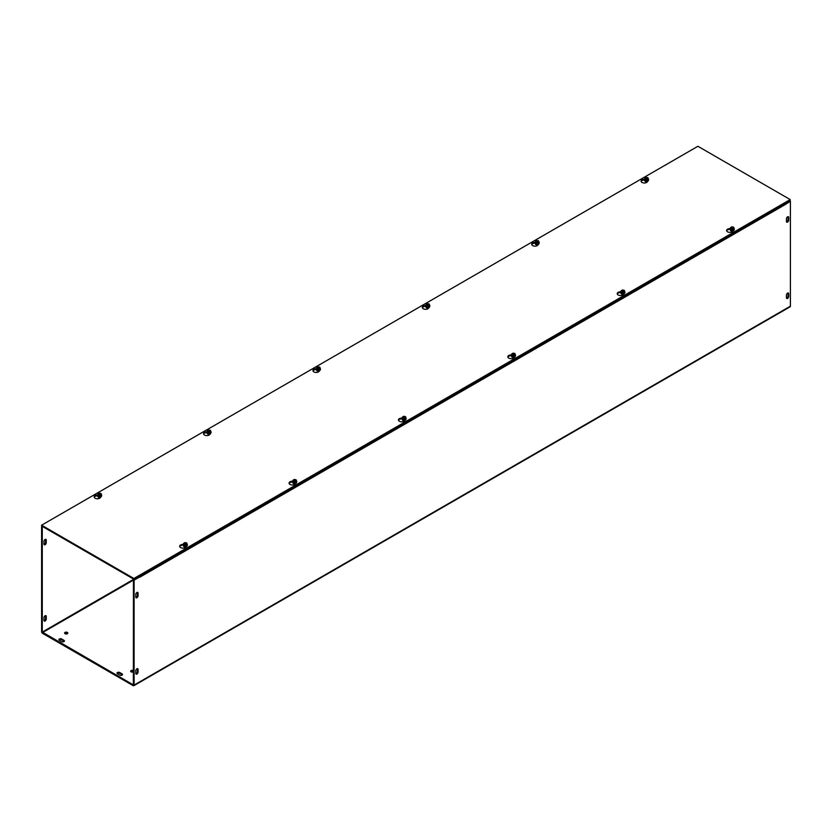 <?xml version="1.0" encoding="UTF-8"?>
<svg xmlns="http://www.w3.org/2000/svg" width="832" height="832" viewBox="0 0 832 832"><rect width="100%" height="100%" fill="white"/><g stroke="black" fill="none" stroke-linecap="round" stroke-linejoin="round"><path stroke-width="1.25" d="M135.793 597.074L135.793 594.443A1.612 0.926 -60 0 1 136.49 592.821A1.612 0.926 -60 0 1 137.738 592.384A1.612 0.926 -60 0 1 138.07 593.122L138.07 595.754A1.612 0.926 -60 0 1 137.363 597.376A1.612 0.926 -60 0 1 136.126 597.813A1.612 0.926 -60 0 1 135.793 597.074M135.855 597.49A1.612 0.926 120 0 0 137.394 595.369L137.394 592.738A1.612 0.926 120 0 0 137.322 592.322M786.51 221.842A1.612 0.926 120 0 0 788.039 219.721L788.039 217.09A1.612 0.926 120 0 0 787.966 216.674M788.715 217.474L788.715 220.106A1.612 0.926 -60 0 1 788.008 221.728A1.612 0.926 -60 0 1 786.77 222.165A1.612 0.926 -60 0 1 786.438 221.426L786.438 218.795A1.612 0.926 -60 0 1 787.134 217.173A1.612 0.926 -60 0 1 788.382 216.736A1.612 0.926 -60 0 1 788.715 217.474L788.039 217.09M43.961 544.055L43.961 541.424A1.612 0.926 -60 0 1 44.668 539.802A1.612 0.926 -60 0 1 45.906 539.375A1.612 0.926 -60 0 1 46.238 540.114L46.238 542.745A1.612 0.926 -60 0 1 45.531 544.367A1.612 0.926 -60 0 1 44.294 544.794A1.612 0.926 -60 0 1 43.961 544.055M44.034 544.471A1.612 0.926 120 0 0 45.562 542.35L45.562 539.718A1.612 0.926 120 0 0 45.49 539.302M135.793 670.748A1.612 0.926 -60 0 1 136.49 669.126A1.612 0.926 -60 0 1 137.738 668.699A1.612 0.926 -60 0 1 138.07 669.438L138.07 672.069A1.612 0.926 -60 0 1 137.363 673.691A1.612 0.926 -60 0 1 136.126 674.118A1.612 0.926 -60 0 1 135.793 673.379L135.793 670.748M135.855 673.795A1.612 0.926 120 0 0 137.394 671.674L137.394 669.042A1.612 0.926 120 0 0 137.322 668.626M786.438 295.1A1.612 0.926 -60 0 1 787.134 293.478A1.612 0.926 -60 0 1 788.382 293.051A1.612 0.926 -60 0 1 788.715 293.79L788.715 296.421A1.612 0.926 -60 0 1 788.008 298.043A1.612 0.926 -60 0 1 786.77 298.47A1.612 0.926 -60 0 1 786.438 297.731L786.438 295.1M786.51 298.147A1.612 0.926 120 0 0 788.039 296.026L788.039 293.394A1.612 0.926 120 0 0 787.966 292.978M44.034 620.776A1.612 0.926 120 0 0 45.562 618.665L45.562 616.034A1.612 0.926 120 0 0 45.49 615.618M43.961 617.739A1.612 0.926 -60 0 1 44.668 616.117A1.612 0.926 -60 0 1 45.906 615.68A1.612 0.926 -60 0 1 46.238 616.418L46.238 619.05A1.612 0.926 -60 0 1 45.531 620.672A1.612 0.926 -60 0 1 44.294 621.109A1.612 0.926 -60 0 1 43.961 620.37L43.961 617.739M64.251 641.347A1.612 0.926 0 0 0 63.918 641.077L61.641 639.756A1.612 0.926 0 0 0 59.041 640.026M59.363 640.297A1.612 0.926 180 0 1 58.895 639.642A1.612 0.926 180 0 1 59.883 638.778A1.612 0.926 180 0 1 61.641 638.976L63.918 640.297A1.612 0.926 180 0 1 64.397 640.952A1.612 0.926 180 0 1 63.398 641.815A1.612 0.926 180 0 1 61.641 641.607L59.363 640.297M119.756 675.158L117.478 673.847A1.612 0.926 180 0 1 117 673.192A1.612 0.926 180 0 1 117.998 672.329A1.612 0.926 180 0 1 119.756 672.526L122.034 673.847A1.612 0.926 180 0 1 122.502 674.502A1.612 0.926 180 0 1 121.514 675.366A1.612 0.926 180 0 1 119.756 675.158M122.356 674.898A1.612 0.926 0 0 0 122.034 674.627L119.756 673.306A1.612 0.926 0 0 0 117.156 673.577M67.34 632.403A1.612 0.926 180 0 1 67.818 633.058A1.612 0.926 180 0 1 66.206 633.994A1.612 0.926 180 0 1 64.594 633.058A1.612 0.926 180 0 1 65.582 632.195A1.612 0.926 180 0 1 67.34 632.403M67.662 633.454A1.612 0.926 0 0 0 67.34 633.183A1.612 0.926 0 0 0 64.74 633.454M133.432 671.871A1.612 0.926 180 0 1 131.674 672.069A1.612 0.926 180 0 1 130.676 671.216A1.612 0.926 180 0 1 131.674 670.353A1.612 0.926 180 0 1 133.432 670.561M133.432 671.33A1.612 0.926 0 0 0 130.822 671.601M784.306 203.746A1.352 0.78 60 0 1 784.701 204.87L139.797 577.21A1.352 0.78 -120 0 0 139.797 577.138M139.755 576.857A1.352 0.78 -120 0 0 139.402 576.077M42.276 526.365L41.6 526.76L41.6 631.686A1.352 0.78 -120 0 0 42.557 633.35L133.141 685.641A1.352 0.78 -120 0 0 133.817 685.714A1.352 0.78 -120 0 0 134.098 685.09L134.098 580.164L139.797 576.878L139.121 576.482L133.432 579.779L133.349 684.882L42.276 632.07L133.817 579.218M42.952 526.76L42.276 527.145L42.276 632.07M784.701 204.87L790.4 201.25L790.4 306.176A1.352 0.78 60 0 1 790.119 306.8L133.817 685.714M784.42 203.923L789.724 200.866L790.4 201.25M42.276 527.145L41.6 526.76M133.432 579.779L134.098 580.164M647.847 180.742L647.442 181.626A3.224 1.862 180 0 1 643.906 182.988A3.224 1.862 180 0 1 641.108 181.147A3.224 1.862 180 0 1 643.49 179.348L644.81 179.14M644.602 179.951L643.49 180.128A3.224 1.862 0 0 0 641.181 181.532M538.47 243.89L538.054 244.774A3.224 1.862 180 0 1 534.529 246.137A3.224 1.862 180 0 1 531.721 244.296A3.224 1.862 180 0 1 534.113 242.497L535.423 242.299A2.018 1.165 180 0 0 535.205 242.871A2.018 1.165 180 0 0 535.278 243.173A2.018 1.165 180 0 0 537.482 244.015A2.018 1.165 180 0 0 539.24 242.871A2.018 1.165 180 0 0 539.167 242.57A2.018 1.165 180 0 0 539.022 242.341M535.226 243.11L534.113 243.277A3.224 1.862 0 0 0 531.794 244.681M429.083 307.05L428.678 307.934A3.224 1.862 180 0 1 425.142 309.296A3.224 1.862 180 0 1 422.344 307.445A3.224 1.862 180 0 1 424.726 305.646L426.046 305.448M425.838 306.259L424.726 306.426A3.224 1.862 0 0 0 422.406 307.84M319.706 370.198L319.29 371.082A3.224 1.862 180 0 1 315.754 372.445A3.224 1.862 180 0 1 312.957 370.604A3.224 1.862 180 0 1 315.349 368.805L316.659 368.597M316.451 369.408L315.349 369.585A3.224 1.862 0 0 0 313.03 370.989M210.319 433.347L209.914 434.231A3.224 1.862 180 0 1 206.378 435.594A3.224 1.862 180 0 1 203.57 433.753A3.224 1.862 180 0 1 205.962 431.954L207.282 431.746M207.074 432.557L205.962 432.734A3.224 1.862 0 0 0 203.642 434.138M734.323 229.247A2.018 1.165 0 0 1 734.323 229.31A2.018 1.165 0 0 1 732.576 230.464A2.018 1.165 0 0 1 730.361 229.611A2.018 1.165 0 0 1 730.298 229.31A2.018 1.165 0 0 1 730.298 229.247L728.988 229.486A3.224 1.862 0 0 0 726.669 230.89M733.231 230.339L732.93 230.984A3.224 1.862 180 0 1 729.404 232.346A3.224 1.862 180 0 1 726.596 230.506A3.224 1.862 180 0 1 728.988 228.706L730.506 228.467M620.911 292.406A2.018 1.165 0 0 0 620.911 292.458L619.601 292.635A3.224 1.862 0 0 0 617.282 294.039M623.844 293.498L623.553 294.133A3.224 1.862 180 0 1 620.017 295.495A3.224 1.862 180 0 1 617.219 293.654A3.224 1.862 180 0 1 619.601 291.855L621.13 291.626M515.559 355.555A2.018 1.165 0 0 1 515.559 355.607A2.018 1.165 0 0 1 513.802 356.762A2.018 1.165 0 0 1 511.597 355.909A2.018 1.165 0 0 1 511.524 355.607A2.018 1.165 0 0 1 511.534 355.555L510.224 355.784A3.224 1.862 0 0 0 507.905 357.198M514.467 356.647L514.166 357.292A3.224 1.862 180 0 1 510.63 358.654A3.224 1.862 180 0 1 507.832 356.803A3.224 1.862 180 0 1 510.224 355.004L511.742 354.775M402.147 418.704A2.018 1.165 0 0 0 402.147 418.766L400.837 418.943A3.224 1.862 0 0 0 398.518 420.347M405.08 419.796L404.789 420.441A3.224 1.862 180 0 1 401.253 421.803A3.224 1.862 180 0 1 398.445 419.962A3.224 1.862 180 0 1 400.837 418.163L402.366 417.924M296.785 481.863A2.018 1.165 0 0 1 296.795 481.915A2.018 1.165 0 0 1 295.038 483.07A2.018 1.165 0 0 1 292.833 482.217A2.018 1.165 0 0 1 292.76 481.915A2.018 1.165 0 0 1 292.76 481.863L291.45 482.092A3.224 1.862 0 0 0 289.141 483.496M295.703 482.945L295.402 483.59A3.224 1.862 180 0 1 291.866 484.952A3.224 1.862 180 0 1 289.068 483.111A3.224 1.862 180 0 1 291.45 481.312L292.978 481.073M100.932 496.506L100.526 497.38A3.224 1.862 180 0 1 96.99 498.753A3.224 1.862 180 0 1 94.193 496.902A3.224 1.862 180 0 1 96.574 495.102L97.895 494.905M97.687 495.716L96.574 495.882A3.224 1.862 0 0 0 94.266 497.297M183.383 545.012A2.018 1.165 0 0 0 183.383 545.064L182.073 545.241A3.224 1.862 0 0 0 179.754 546.655M186.316 546.104L186.014 546.738A3.224 1.862 180 0 1 182.489 548.111A3.224 1.862 180 0 1 179.681 546.26A3.224 1.862 180 0 1 182.073 544.461L183.591 544.232M133.89 578.49L41.6 525.2L697.902 146.286L790.192 199.576L133.89 578.49L133.89 579.259L790.192 200.356L790.192 199.576M133.89 579.259L41.6 525.98L41.6 525.2M186.794 544.149A1.862 1.071 0 0 1 187.19 545.137L185.879 545.896L184.08 545.615L183.591 544.575A1.862 1.071 0 0 0 184.08 545.615A1.862 1.071 0 0 0 185.879 545.896A1.862 1.071 0 0 0 187.19 545.137L186.753 542.994L184.028 544.929L186.524 543.171M184.028 544.305L183.591 543.369L184.912 542.61L186.524 542.859M183.591 544.575L183.591 543.369M184.08 545.615L184.08 545.033M184.194 544.211A1.55 0.894 180 0 1 184.298 543.015A1.55 0.894 180 0 1 186.368 542.953M186.597 543.088A1.55 0.894 180 0 1 186.482 544.274A1.55 0.894 180 0 1 184.423 544.336M187.19 543.92L185.879 544.679L184.257 544.43M184.33 544.232A1.352 0.78 180 0 1 184.434 543.202A1.352 0.78 180 0 1 186.233 543.14M186.462 543.265A1.352 0.78 180 0 1 186.347 544.305A1.352 0.78 180 0 1 184.558 544.367M187.19 544.43A2.018 1.165 180 0 1 187.335 544.648A2.018 1.165 180 0 1 187.408 544.95A2.018 1.165 180 0 1 185.91 546.073A2.018 1.165 180 0 1 183.446 545.251A2.018 1.165 180 0 1 183.383 544.95A2.018 1.165 180 0 1 183.591 544.43M185.879 545.896L185.879 544.679M183.383 544.95L183.383 545.064A2.018 1.165 0 0 0 183.446 545.366A2.018 1.165 0 0 0 185.661 546.218A2.018 1.165 0 0 0 187.408 545.064A2.018 1.165 0 0 0 187.408 545.012M185.141 546.884A1.165 0.676 180 0 1 184.226 546.229L184.226 546.27A1.165 0.676 0 0 0 184.704 546.811M186.181 546.395A1.165 0.676 180 0 1 184.246 546.021A1.165 0.676 0 0 0 186.15 546.447A0.946 0.551 180 0 1 184.631 546.447M184.714 546.166A1.165 0.676 0 0 0 186.066 546.166M185.775 546.208A1.165 0.676 180 0 1 185.006 546.208M101.098 494.676A1.862 1.071 0 0 1 101.494 495.654L100.173 496.413L98.374 496.132L97.895 495.102A1.862 1.071 0 0 0 98.374 496.132A1.862 1.071 0 0 0 100.173 496.413A1.862 1.071 0 0 0 101.494 495.654L101.057 493.511L98.332 495.456L100.828 493.688M98.332 494.822L97.895 493.886L99.206 493.126L100.828 493.376M97.895 495.102L97.895 493.886M98.374 496.132L98.374 495.56M101.494 494.447L100.173 495.206L98.55 494.957M100.89 493.605A1.55 0.894 180 0 1 100.786 494.801A1.55 0.894 180 0 1 98.717 494.863M98.488 494.728A1.55 0.894 180 0 1 98.602 493.532A1.55 0.894 180 0 1 100.662 493.47M100.755 493.792A1.352 0.78 180 0 1 100.651 494.822A1.352 0.78 180 0 1 98.852 494.884M98.623 494.759A1.352 0.78 180 0 1 98.738 493.719A1.352 0.78 180 0 1 100.526 493.657M101.494 494.946A2.018 1.165 180 0 1 101.639 495.175A2.018 1.165 180 0 1 101.702 495.477A2.018 1.165 180 0 1 99.954 496.631A2.018 1.165 180 0 1 97.75 495.778A2.018 1.165 180 0 1 97.677 495.477A2.018 1.165 180 0 1 97.895 494.946M100.173 496.413L100.173 495.206M97.677 495.529A2.018 1.165 0 0 0 97.677 495.591A2.018 1.165 0 0 0 99.694 496.746A2.018 1.165 0 0 0 101.702 495.591A2.018 1.165 0 0 0 101.702 495.529M99.445 497.401A1.165 0.676 180 0 1 98.53 496.746A1.165 0.676 0 0 0 99.008 497.328M100.641 497.141A1.165 0.676 180 0 1 99.944 497.401M98.53 496.538A1.165 0.676 0 0 0 100.849 496.538A1.165 0.676 180 0 1 98.55 496.548M99.018 496.683A1.165 0.676 0 0 0 100.37 496.683M100.079 496.725A1.165 0.676 180 0 1 99.31 496.725M296.182 481A1.862 1.071 0 0 1 296.577 481.978L295.256 482.747L293.457 482.466L292.978 481.426A1.862 1.071 0 0 0 293.457 482.466A1.862 1.071 0 0 0 295.256 482.747A1.862 1.071 0 0 0 296.577 481.978L296.14 479.835L293.415 481.78L295.911 480.022M293.415 481.146L292.978 480.22L294.299 479.461L295.911 479.71M292.978 481.426L292.978 480.22M293.457 482.466L293.457 481.884M293.571 481.052A1.55 0.894 180 0 1 293.686 479.866A1.55 0.894 180 0 1 295.755 479.804M295.974 479.929A1.55 0.894 180 0 1 295.87 481.125A1.55 0.894 180 0 1 293.8 481.187M296.577 480.771L295.256 481.53L293.644 481.281M293.717 481.083A1.352 0.78 180 0 1 293.821 480.043A1.352 0.78 180 0 1 295.61 479.981M295.838 480.116A1.352 0.78 180 0 1 295.734 481.156A1.352 0.78 180 0 1 293.935 481.218M296.577 481.281A2.018 1.165 180 0 1 296.722 481.499A2.018 1.165 180 0 1 296.795 481.801A2.018 1.165 180 0 1 295.298 482.924A2.018 1.165 180 0 1 292.833 482.102A2.018 1.165 180 0 1 292.76 481.801A2.018 1.165 180 0 1 292.978 481.281M295.256 482.747L295.256 481.53M294.528 483.735A1.165 0.676 180 0 1 293.613 483.07A1.165 0.676 0 0 0 294.091 483.662M293.613 483.111L293.613 483.07A1.165 0.676 180 0 1 293.634 482.872A1.165 0.676 0 0 0 295.537 483.298A0.946 0.551 180 0 1 294.008 483.298M295.558 483.246A1.165 0.676 180 0 1 293.654 482.924M294.102 483.007A1.165 0.676 0 0 0 295.454 483.007M295.162 483.059A1.165 0.676 180 0 1 294.393 483.059M210.475 431.517A1.862 1.071 0 0 1 210.87 432.505L209.56 433.264L207.761 432.983L207.282 431.943A1.862 1.071 0 0 0 207.761 432.983A1.862 1.071 0 0 0 209.56 433.264A1.862 1.071 0 0 0 210.87 432.505L210.434 430.362L207.709 432.307L210.215 430.539M207.709 431.673L207.282 430.737L208.593 429.978L210.215 430.227M207.282 431.943L207.282 430.737M207.761 432.983L207.761 432.401M210.87 431.288L209.56 432.058L207.938 431.798M210.278 430.456A1.55 0.894 180 0 1 210.174 431.642A1.55 0.894 180 0 1 208.104 431.704M207.875 431.579A1.55 0.894 180 0 1 207.979 430.383A1.55 0.894 180 0 1 210.049 430.321M210.142 430.633A1.352 0.78 180 0 1 210.028 431.673A1.352 0.78 180 0 1 208.239 431.735M208.01 431.6A1.352 0.78 180 0 1 208.114 430.57A1.352 0.78 180 0 1 209.914 430.508M210.87 431.798A2.018 1.165 180 0 1 211.016 432.026A2.018 1.165 180 0 1 211.089 432.318A2.018 1.165 180 0 1 209.342 433.472A2.018 1.165 180 0 1 207.126 432.619A2.018 1.165 180 0 1 207.064 432.318A2.018 1.165 180 0 1 207.282 431.798M209.56 433.264L209.56 432.058M207.064 432.38A2.018 1.165 0 0 0 207.064 432.432A2.018 1.165 0 0 0 209.071 433.597A2.018 1.165 0 0 0 211.089 432.432A2.018 1.165 0 0 0 211.089 432.38M208.832 434.252A1.165 0.676 180 0 1 207.906 433.597L207.906 433.638A1.165 0.676 0 0 0 208.385 434.179M210.028 433.982A1.165 0.676 180 0 1 209.321 434.252M207.917 433.389A1.165 0.676 0 0 0 210.236 433.389A1.165 0.676 180 0 1 207.927 433.389M208.395 433.534A1.165 0.676 0 0 0 209.747 433.534M209.456 433.576A1.165 0.676 180 0 1 208.686 433.576M405.558 417.851A1.862 1.071 0 0 1 405.954 418.829L404.643 419.588L402.844 419.318L402.366 418.278A1.862 1.071 0 0 0 402.844 419.318A1.862 1.071 0 0 0 404.643 419.588A1.862 1.071 0 0 0 405.954 418.829L405.527 416.686L402.792 418.631L405.298 416.874M402.792 417.997L402.366 417.061L403.676 416.302L405.298 416.551M402.366 418.278L402.366 417.061M402.844 419.318L402.844 418.735M402.958 417.903A1.55 0.894 180 0 1 403.062 416.707A1.55 0.894 180 0 1 405.132 416.645M405.361 416.78A1.55 0.894 180 0 1 405.257 417.976A1.55 0.894 180 0 1 403.187 418.038M405.954 417.622L404.643 418.382L403.021 418.132M403.094 417.934A1.352 0.78 180 0 1 403.198 416.894A1.352 0.78 180 0 1 404.997 416.832M405.226 416.967A1.352 0.78 180 0 1 405.111 417.997A1.352 0.78 180 0 1 403.322 418.059M405.954 418.122A2.018 1.165 180 0 1 406.11 418.35A2.018 1.165 180 0 1 406.172 418.652A2.018 1.165 180 0 1 404.685 419.775A2.018 1.165 180 0 1 402.21 418.954A2.018 1.165 180 0 1 402.147 418.652A2.018 1.165 180 0 1 402.366 418.122M404.643 419.588L404.643 418.382M402.147 418.652L402.147 418.766A2.018 1.165 0 0 0 402.21 419.068A2.018 1.165 0 0 0 404.425 419.921A2.018 1.165 0 0 0 406.172 418.766A2.018 1.165 0 0 0 406.172 418.704M403.915 420.576A1.165 0.676 180 0 1 402.99 419.921L402.99 419.962A1.165 0.676 0 0 0 403.478 420.503M403 419.713A1.165 0.676 0 0 0 404.924 420.15A0.946 0.551 180 0 1 403.395 420.139M404.945 420.098A1.165 0.676 180 0 1 403.01 419.723M403.478 419.858A1.165 0.676 0 0 0 404.83 419.858M404.55 419.9A1.165 0.676 180 0 1 403.77 419.9M319.862 368.368A1.862 1.071 0 0 1 320.258 369.356L318.937 370.115L317.138 369.834L316.659 368.794A1.862 1.071 0 0 0 317.138 369.834A1.862 1.071 0 0 0 318.937 370.115A1.862 1.071 0 0 0 320.258 369.356L319.821 367.203L317.096 369.148L319.592 367.39M317.096 368.524L316.659 367.588L317.98 366.829L319.592 367.078M316.659 368.794L316.659 367.588M317.138 369.834L317.138 369.252M320.258 368.139L318.937 368.898L317.325 368.649M319.654 367.297A1.55 0.894 180 0 1 319.55 368.493A1.55 0.894 180 0 1 317.481 368.555M317.252 368.43A1.55 0.894 180 0 1 317.366 367.234A1.55 0.894 180 0 1 319.436 367.172M319.519 367.484A1.352 0.78 180 0 1 319.415 368.524A1.352 0.78 180 0 1 317.626 368.586M317.398 368.451A1.352 0.78 180 0 1 317.502 367.411A1.352 0.78 180 0 1 319.29 367.349M320.258 368.649A2.018 1.165 180 0 1 320.403 368.867A2.018 1.165 180 0 1 320.476 369.169A2.018 1.165 180 0 1 318.718 370.323A2.018 1.165 180 0 1 316.514 369.47A2.018 1.165 180 0 1 316.441 369.169A2.018 1.165 180 0 1 316.659 368.649M318.937 370.115L318.937 368.898M316.441 369.231A2.018 1.165 0 0 0 316.441 369.283A2.018 1.165 0 0 0 318.458 370.448A2.018 1.165 0 0 0 320.476 369.283A2.018 1.165 0 0 0 320.466 369.231M318.209 371.103A1.165 0.676 180 0 1 317.294 370.448A1.165 0.676 0 0 0 317.772 371.03M319.405 370.833A1.165 0.676 180 0 1 318.708 371.103M317.304 370.24A1.165 0.676 0 0 0 319.613 370.24A1.165 0.676 180 0 1 317.314 370.24M317.782 370.375A1.165 0.676 0 0 0 319.134 370.375M318.843 370.427A1.165 0.676 180 0 1 318.074 370.427M514.946 354.692A1.862 1.071 0 0 1 515.341 355.68L514.02 356.439L512.231 356.158L511.742 355.118A1.862 1.071 0 0 0 512.231 356.158A1.862 1.071 0 0 0 514.02 356.439A1.862 1.071 0 0 0 515.341 355.68L514.904 353.538L512.179 355.482L514.675 353.714M512.179 354.848L511.742 353.912L513.063 353.153L514.675 353.402M511.742 355.118L511.742 353.912M512.231 356.158L512.231 355.586M512.346 354.754A1.55 0.894 180 0 1 512.45 353.558A1.55 0.894 180 0 1 514.519 353.496M514.748 353.631A1.55 0.894 180 0 1 514.634 354.827A1.55 0.894 180 0 1 512.564 354.89M515.341 354.474L514.02 355.233L512.408 354.983M512.481 354.775A1.352 0.78 180 0 1 512.585 353.746A1.352 0.78 180 0 1 514.374 353.683M514.602 353.808A1.352 0.78 180 0 1 514.498 354.848A1.352 0.78 180 0 1 512.71 354.91M515.341 354.973A2.018 1.165 180 0 1 515.486 355.202A2.018 1.165 180 0 1 515.559 355.503A2.018 1.165 180 0 1 514.062 356.626A2.018 1.165 180 0 1 511.597 355.794A2.018 1.165 180 0 1 511.524 355.503A2.018 1.165 180 0 1 511.742 354.973M514.02 356.439L514.02 355.233M513.292 357.427A1.165 0.676 180 0 1 512.377 356.772A1.165 0.676 0 0 0 512.855 357.354M512.377 356.814L512.377 356.772A1.165 0.676 180 0 1 512.398 356.564A1.165 0.676 0 0 0 514.301 356.99A0.946 0.551 180 0 1 512.772 356.99M514.332 356.938A1.165 0.676 180 0 1 512.418 356.616M512.866 356.71A1.165 0.676 0 0 0 514.218 356.71M513.926 356.751A1.165 0.676 180 0 1 513.157 356.751M429.239 305.219A1.862 1.071 0 0 1 429.634 306.197L428.324 306.956L426.525 306.686L426.046 305.646A1.862 1.071 0 0 0 426.525 306.686A1.862 1.071 0 0 0 428.324 306.956A1.862 1.071 0 0 0 429.634 306.197L429.208 304.054L426.473 305.999L428.979 304.242M426.473 305.365L426.046 304.429L427.357 303.67L428.979 303.919M426.046 305.646L426.046 304.429M426.525 306.686L426.525 306.103M429.634 304.99L428.324 305.75L426.702 305.5M429.042 304.148A1.55 0.894 180 0 1 428.938 305.344A1.55 0.894 180 0 1 426.868 305.406M426.639 305.271A1.55 0.894 180 0 1 426.743 304.075A1.55 0.894 180 0 1 428.813 304.013M428.906 304.335A1.352 0.78 180 0 1 428.802 305.365A1.352 0.78 180 0 1 427.003 305.427M426.774 305.302A1.352 0.78 180 0 1 426.889 304.262A1.352 0.78 180 0 1 428.678 304.2M429.634 305.49A2.018 1.165 180 0 1 429.79 305.718A2.018 1.165 180 0 1 429.853 306.02A2.018 1.165 180 0 1 428.106 307.174A2.018 1.165 180 0 1 425.89 306.322A2.018 1.165 180 0 1 425.828 306.02A2.018 1.165 180 0 1 426.046 305.49M428.324 306.956L428.324 305.75M425.828 306.072A2.018 1.165 0 0 0 425.828 306.134A2.018 1.165 0 0 0 427.846 307.299A2.018 1.165 0 0 0 429.853 306.134A2.018 1.165 0 0 0 429.853 306.072M427.596 307.944A1.165 0.676 180 0 1 426.67 307.289L426.67 307.33A1.165 0.676 0 0 0 427.159 307.882M428.792 307.684A1.165 0.676 180 0 1 428.085 307.944M426.681 307.081A1.165 0.676 0 0 0 429 307.081M428.99 307.091A1.165 0.676 180 0 1 426.691 307.091M427.17 307.226A1.165 0.676 0 0 0 428.522 307.226M428.23 307.278A1.165 0.676 180 0 1 427.45 307.278M624.333 291.543A1.862 1.071 0 0 1 624.718 292.531L623.407 293.29L621.608 293.01L621.13 291.97A1.862 1.071 0 0 0 621.608 293.01A1.862 1.071 0 0 0 623.407 293.29A1.862 1.071 0 0 0 624.718 292.531L624.291 290.378L621.566 292.323L624.062 290.566M621.566 291.699L621.13 290.763L622.44 290.004L624.062 290.254M621.13 291.97L621.13 290.763M621.608 293.01L621.608 292.427M621.722 291.606A1.55 0.894 180 0 1 621.826 290.41A1.55 0.894 180 0 1 623.896 290.347M624.125 290.472A1.55 0.894 180 0 1 624.021 291.668A1.55 0.894 180 0 1 621.951 291.73M624.718 291.314L623.407 292.074L621.785 291.824M621.858 291.626A1.352 0.78 180 0 1 621.972 290.597A1.352 0.78 180 0 1 623.761 290.534M623.99 290.659A1.352 0.78 180 0 1 623.886 291.699A1.352 0.78 180 0 1 622.086 291.762M624.718 291.824A2.018 1.165 180 0 1 624.874 292.042A2.018 1.165 180 0 1 624.936 292.344A2.018 1.165 180 0 1 623.449 293.467A2.018 1.165 180 0 1 620.984 292.646A2.018 1.165 180 0 1 620.911 292.344A2.018 1.165 180 0 1 621.13 291.824M623.407 293.29L623.407 292.074M620.911 292.344L620.911 292.458A2.018 1.165 0 0 0 620.984 292.76A2.018 1.165 0 0 0 623.189 293.613A2.018 1.165 0 0 0 624.936 292.458A2.018 1.165 0 0 0 624.936 292.406M622.679 294.278A1.165 0.676 180 0 1 621.764 293.623A1.165 0.676 0 0 0 622.242 294.206M623.709 293.79A1.165 0.676 180 0 1 621.774 293.415A1.165 0.676 0 0 0 623.688 293.842A0.946 0.551 180 0 1 622.159 293.842M622.253 293.55A1.165 0.676 0 0 0 623.605 293.55M623.314 293.602A1.165 0.676 180 0 1 622.544 293.602M538.626 242.06A1.862 1.071 0 0 1 539.022 243.048L537.701 243.807L535.912 243.526L535.423 242.497A1.862 1.071 0 0 0 535.912 243.526A1.862 1.071 0 0 0 537.701 243.807A1.862 1.071 0 0 0 539.022 243.048L538.585 240.906L535.86 242.85L538.356 241.082M535.86 242.216L535.423 241.28L536.744 240.521L538.356 240.77M535.423 242.497L535.423 241.28M535.912 243.526L535.912 242.954M539.022 241.842L537.701 242.601L536.089 242.351M538.429 240.999A1.55 0.894 180 0 1 538.314 242.195A1.55 0.894 180 0 1 536.245 242.258M536.026 242.122A1.55 0.894 180 0 1 536.13 240.926A1.55 0.894 180 0 1 538.2 240.864M538.283 241.186A1.352 0.78 180 0 1 538.179 242.216A1.352 0.78 180 0 1 536.39 242.278M536.162 242.143A1.352 0.78 180 0 1 536.266 241.114A1.352 0.78 180 0 1 538.065 241.051M537.701 243.807L537.701 242.601M535.215 242.923A2.018 1.165 0 0 0 535.205 242.986A2.018 1.165 0 0 0 537.222 244.14A2.018 1.165 0 0 0 539.24 242.986A2.018 1.165 0 0 0 539.24 242.923M536.973 244.795A1.165 0.676 180 0 1 536.058 244.14A1.165 0.676 0 0 0 536.536 244.722M538.169 244.535A1.165 0.676 180 0 1 537.472 244.795M536.068 243.932A1.165 0.676 0 0 0 538.377 243.932A1.165 0.676 180 0 1 536.078 243.932M536.546 244.078A1.165 0.676 0 0 0 537.898 244.078M537.607 244.119A1.165 0.676 180 0 1 536.838 244.119M733.71 228.394A1.862 1.071 0 0 1 734.105 229.372L732.794 230.131L730.995 229.861L730.506 228.821A1.862 1.071 0 0 0 730.995 229.861A1.862 1.071 0 0 0 732.794 230.131A1.862 1.071 0 0 0 734.105 229.372L733.668 227.23L730.943 229.174L733.45 227.417M730.943 228.54L730.506 227.614L731.827 226.845L733.45 227.105M730.506 228.821L730.506 227.614M730.995 229.861L730.995 229.278M731.11 228.446A1.55 0.894 180 0 1 731.214 227.261A1.55 0.894 180 0 1 733.283 227.198M733.512 227.323A1.55 0.894 180 0 1 733.398 228.519A1.55 0.894 180 0 1 731.338 228.582M734.105 228.166L732.794 228.925L731.172 228.675M731.245 228.478A1.352 0.78 180 0 1 731.349 227.438A1.352 0.78 180 0 1 733.148 227.375M733.377 227.51A1.352 0.78 180 0 1 733.262 228.54A1.352 0.78 180 0 1 731.474 228.602M734.105 228.665A2.018 1.165 180 0 1 734.25 228.894A2.018 1.165 180 0 1 734.323 229.195A2.018 1.165 180 0 1 732.826 230.318A2.018 1.165 180 0 1 730.361 229.497A2.018 1.165 180 0 1 730.298 229.195A2.018 1.165 180 0 1 730.506 228.665M732.794 230.131L732.794 228.925M732.056 231.13A1.165 0.676 180 0 1 731.141 230.464A1.165 0.676 0 0 0 731.619 231.057M731.141 230.506L731.141 230.464A1.165 0.676 180 0 1 731.162 230.266A1.165 0.676 0 0 0 733.065 230.693A0.946 0.551 180 0 1 731.546 230.693M733.096 230.641A1.165 0.676 180 0 1 731.182 230.318M731.63 230.402A1.165 0.676 0 0 0 732.982 230.402M732.69 230.454A1.165 0.676 180 0 1 731.921 230.454M648.014 178.911A1.862 1.071 0 0 1 648.409 179.899L647.088 180.658L645.289 180.378L644.81 179.338A1.862 1.071 0 0 0 645.289 180.378A1.862 1.071 0 0 0 647.088 180.658A1.862 1.071 0 0 0 648.409 179.899L647.972 177.757L645.247 179.691L647.743 177.934M645.247 179.067L644.81 178.131L646.121 177.372L647.743 177.622M644.81 179.338L644.81 178.131M645.289 180.378L645.289 179.795M648.409 178.682L647.088 179.442L645.476 179.192M647.806 177.85A1.55 0.894 180 0 1 647.702 179.036A1.55 0.894 180 0 1 645.632 179.098M645.403 178.974A1.55 0.894 180 0 1 645.518 177.778A1.55 0.894 180 0 1 647.577 177.715M647.67 178.027A1.352 0.78 180 0 1 647.566 179.067A1.352 0.78 180 0 1 645.767 179.13M645.538 178.994A1.352 0.78 180 0 1 645.653 177.965A1.352 0.78 180 0 1 647.442 177.902M648.409 179.192A2.018 1.165 180 0 1 648.554 179.41A2.018 1.165 180 0 1 648.617 179.712A2.018 1.165 180 0 1 646.87 180.866A2.018 1.165 180 0 1 644.665 180.014A2.018 1.165 180 0 1 644.592 179.712A2.018 1.165 180 0 1 644.81 179.192M647.088 180.658L647.088 179.442M644.592 179.774A2.018 1.165 0 0 0 644.592 179.826A2.018 1.165 0 0 0 646.61 180.991A2.018 1.165 0 0 0 648.617 179.826A2.018 1.165 0 0 0 648.617 179.774M646.36 181.646A1.165 0.676 180 0 1 645.445 180.991A1.165 0.676 0 0 0 645.923 181.574M647.556 181.376A1.165 0.676 180 0 1 646.859 181.646M645.445 180.783A1.165 0.676 0 0 0 647.764 180.783A1.165 0.676 180 0 1 645.466 180.783M645.934 180.929A1.165 0.676 0 0 0 647.286 180.929M646.994 180.97A1.165 0.676 180 0 1 646.225 180.97M647.483 181.542A1.602 0.926 180 0 1 645.476 181.418A1.602 0.926 180 0 1 645.143 181.147A1.602 0.926 180 0 1 645.039 180.565M644.748 180.284A1.934 1.123 0 0 0 645.237 181.397A1.934 1.123 0 0 0 647.442 181.615M97.833 496.038A1.934 1.123 0 0 0 98.322 497.162A1.934 1.123 0 0 0 100.526 497.38M207.22 432.89A1.934 1.123 0 0 0 207.709 434.002A1.934 1.123 0 0 0 209.914 434.221M316.607 369.741A1.934 1.123 0 0 0 317.086 370.854A1.934 1.123 0 0 0 319.301 371.072M425.984 306.582A1.934 1.123 0 0 0 426.473 307.705A1.934 1.123 0 0 0 428.678 307.923M535.371 243.433A1.934 1.123 0 0 0 535.85 244.556A1.934 1.123 0 0 0 538.065 244.764M538.096 244.691A1.602 0.926 180 0 1 536.089 244.566A1.602 0.926 180 0 1 535.766 244.296A1.602 0.926 180 0 1 535.662 243.714M428.719 307.84A1.602 0.926 180 0 1 426.702 307.726A1.602 0.926 180 0 1 426.379 307.455A1.602 0.926 180 0 1 426.275 306.862M319.332 370.999A1.602 0.926 180 0 1 317.325 370.874A1.602 0.926 180 0 1 317.002 370.604A1.602 0.926 180 0 1 316.888 370.011M209.945 434.148A1.602 0.926 180 0 1 207.938 434.023A1.602 0.926 180 0 1 207.615 433.753A1.602 0.926 180 0 1 207.511 433.17M732.867 231.109A1.602 0.926 180 0 1 731.172 230.901A1.602 0.926 180 0 1 730.85 230.63A1.602 0.926 180 0 1 730.746 230.038M730.454 229.757A1.934 1.123 -0 0 0 730.933 230.88A1.934 1.123 -0 0 0 732.836 231.161M183.539 545.522A1.934 1.123 -0 0 0 184.018 546.634A1.934 1.123 -0 0 0 185.921 546.926M292.926 482.373A1.934 1.123 -0 0 0 293.405 483.486A1.934 1.123 -0 0 0 295.298 483.777M402.303 419.214A1.934 1.123 -0 0 0 402.792 420.337A1.934 1.123 -0 0 0 404.685 420.618M511.69 356.065A1.934 1.123 -0 0 0 512.169 357.178A1.934 1.123 -0 0 0 514.062 357.469M621.067 292.916A1.934 1.123 -0 0 0 621.556 294.029A1.934 1.123 -0 0 0 623.449 294.32M623.48 294.268A1.602 0.926 180 0 1 621.795 294.05A1.602 0.926 180 0 1 621.462 293.779A1.602 0.926 180 0 1 621.358 293.186M514.103 357.417A1.602 0.926 180 0 1 512.408 357.198A1.602 0.926 180 0 1 512.086 356.928A1.602 0.926 180 0 1 511.971 356.346M404.716 420.566A1.602 0.926 180 0 1 403.021 420.358A1.602 0.926 180 0 1 402.698 420.087A1.602 0.926 180 0 1 402.594 419.494M295.329 483.714A1.602 0.926 180 0 1 293.644 483.506A1.602 0.926 180 0 1 293.311 483.236A1.602 0.926 180 0 1 293.207 482.643M100.568 497.297A1.602 0.926 180 0 1 98.561 497.182A1.602 0.926 180 0 1 98.228 496.912A1.602 0.926 180 0 1 98.124 496.319M185.952 546.874A1.602 0.926 180 0 1 184.257 546.655A1.602 0.926 180 0 1 183.934 546.385A1.602 0.926 180 0 1 183.83 545.802M138.07 595.754L137.394 595.369M138.07 593.122L137.394 592.738M788.715 220.106L788.039 219.721M45.562 542.35L46.238 542.745M45.562 539.718L46.238 540.114M138.07 669.438L137.394 669.042M138.07 672.069L137.394 671.674M788.715 293.79L788.039 293.394M788.715 296.421L788.039 296.026M45.562 616.034L46.238 616.418M45.562 618.665L46.238 619.05M61.641 639.756L61.641 638.976M63.918 641.077L63.918 640.297M122.034 674.627L122.034 673.847M119.756 673.306L119.756 672.526M134.098 685.09L790.4 306.176M133.432 580.102L42.557 632.57M643.49 179.348L643.49 180.128M534.113 242.497L534.113 243.277M424.726 305.646L424.726 306.426M315.349 368.805L315.349 369.585M205.962 431.954L205.962 432.734M728.988 228.706L728.988 229.486M619.601 291.855L619.601 292.635M510.224 355.004L510.224 355.784M400.837 418.163L400.837 418.943M291.45 481.312L291.45 482.092M96.574 495.102L96.574 495.882M182.073 544.461L182.073 545.241M186.118 546.156A0.946 0.551 180 0 1 184.673 546.156M100.454 496.964A0.946 0.551 180 0 1 98.925 496.964M100.412 496.673A0.946 0.551 180 0 1 98.966 496.673M295.506 482.997A0.946 0.551 180 0 1 294.05 482.997M209.841 433.815A0.946 0.551 180 0 1 208.312 433.815M209.799 433.524A0.946 0.551 180 0 1 208.354 433.524M404.882 419.848A0.946 0.551 180 0 1 403.437 419.848M319.228 370.666A0.946 0.551 180 0 1 317.689 370.666M319.186 370.365A0.946 0.551 180 0 1 317.73 370.365M514.27 356.699A0.946 0.551 180 0 1 512.814 356.699M428.605 307.518A0.946 0.551 180 0 1 427.076 307.518M428.563 307.216A0.946 0.551 180 0 1 427.118 307.216M623.646 293.54A0.946 0.551 180 0 1 622.201 293.54M537.992 244.358A0.946 0.551 180 0 1 536.453 244.358M537.95 244.067A0.946 0.551 180 0 1 536.494 244.067M733.034 230.391A0.946 0.551 180 0 1 731.588 230.391M647.369 181.21A0.946 0.551 180 0 1 645.84 181.21M647.327 180.918A0.946 0.551 180 0 1 645.882 180.918M645.143 181.147L648.066 181.147M535.766 244.296L538.689 244.296M426.379 307.455L429.302 307.455M317.002 370.604L319.914 370.604M207.615 433.753L210.538 433.753M730.85 230.63L733.772 230.63M621.462 293.779L624.385 293.779M512.086 356.928L514.998 356.928M402.698 420.087L405.621 420.087M293.311 483.236L296.234 483.236M98.228 496.912L101.15 496.912M183.934 546.385L186.857 546.385"/></g></svg>
